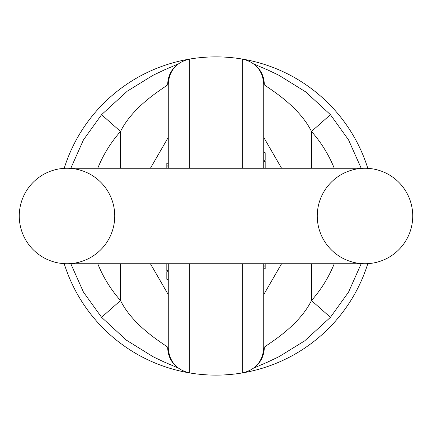 <?xml version="1.0" encoding="UTF-8"?>
<svg xmlns="http://www.w3.org/2000/svg" width="432" height="432" viewBox="0 0 432 432"><rect width="100%" height="100%" fill="white"/><g stroke="black" fill="none" stroke-linecap="round" stroke-linejoin="round"><path stroke-width="0.65" d="M367.821 263.655A159.127 159.127 0 0 1 242.665 372.875L242.665 263.736M189.335 263.736L189.335 372.875A159.127 159.127 0 0 1 64.179 263.655M64.179 168.345A159.127 159.127 0 0 1 189.335 59.125L189.335 168.264M242.665 168.264L242.665 59.125A159.127 159.127 0 0 1 367.821 168.345M253.849 64.012L268.31 70.205L278.84 75.227L305.64 91.859L330.426 114.68L311.477 131.463C298.906 105.894 268.753 88.376 264.265 84.791L263.736 84.083L263.736 168.264M263.736 263.736L263.736 347.917L264.265 347.209C268.747 343.586 298.739 326.3 311.477 300.537A127.526 127.526 0 0 0 334.255 263.736M281.583 263.736L263.736 294.624M263.736 137.376L281.583 168.264M263.736 161.509L265.183 161.509L265.183 168.264M263.736 152.712L265.183 152.712L265.183 160.304L263.736 160.304M265.183 263.736L265.183 265.086L263.736 265.086M265.183 265.086L263.736 265.151M265.183 265.151L265.183 266.123L263.736 266.123M265.183 266.123L265.183 268.747L263.736 268.747M264.265 84.791A25.315 24.862 -51.3 0 0 255.587 65.475M361.195 263.736L348.548 292.102L330.426 317.32L311.477 300.537L311.477 263.736M255.587 366.525A25.315 24.862 -128.7 0 0 264.265 347.209M178.151 367.988L163.69 361.795L153.16 356.773L126.36 340.141L101.574 317.32L120.523 300.537C133.094 326.106 163.247 343.624 167.735 347.209L168.264 347.917L168.264 263.736M168.264 168.264L168.264 84.083L167.735 84.791C163.253 88.414 133.261 105.7 120.523 131.463A127.526 127.526 0 0 0 97.745 168.264M150.417 168.264L168.264 137.376M168.264 294.624L150.417 263.736M168.264 270.491L166.817 270.491L166.817 263.736M168.264 279.288L166.817 279.288L166.817 271.696L168.264 271.696M166.817 168.264L166.817 166.914L168.264 166.914M166.817 166.914L168.264 166.849M166.817 166.849L166.817 165.877L168.264 165.877M166.817 165.877L166.817 163.253L168.264 163.253M167.735 347.209A25.315 24.862 128.7 0 0 176.413 366.525M70.805 168.264L83.452 139.898L101.574 114.68L120.523 131.463L120.523 168.264M176.413 65.475A25.315 24.862 51.3 0 0 167.735 84.791M364.997 168.264A47.736 47.736 0 0 1 412.738 216A47.736 47.736 0 0 1 364.997 263.736A47.736 47.736 0 0 1 317.261 216A47.736 47.736 0 0 1 364.997 168.264A47.736 47.736 0 0 1 412.738 216A47.736 47.736 0 0 1 364.997 263.736A47.736 47.736 0 0 0 412.738 216A47.736 47.736 0 0 0 364.997 168.264L67.003 168.264A47.736 47.736 0 0 0 19.262 216A47.736 47.736 0 0 0 67.003 263.736A47.736 47.736 0 0 0 114.739 216A47.736 47.736 0 0 0 67.003 168.264A47.736 47.736 0 0 0 19.262 216A47.736 47.736 0 0 0 67.003 263.736L67.003 263.736A47.736 47.736 0 0 0 114.739 216A47.736 47.736 0 0 0 67.003 168.264A47.736 47.736 0 0 0 19.262 216A47.736 47.736 0 0 0 67.003 263.736L364.997 263.736M334.255 168.264A127.526 127.526 0 0 0 311.477 131.463L311.477 168.264M97.745 263.736A127.526 127.526 0 0 0 120.523 300.537L120.523 263.736M67.003 168.264A47.736 47.736 0 0 0 19.262 216A47.736 47.736 0 0 0 67.003 263.736M168.264 347.917C169.236 361.346 176.261 369.662 189.335 372.875A159.127 159.127 0 0 0 242.665 372.875C255.739 369.662 262.764 361.346 263.736 347.917M263.736 84.083C262.764 70.654 255.739 62.338 242.665 59.125A159.127 159.127 0 0 0 189.335 59.125C176.261 62.338 169.236 70.654 168.264 84.083M330.426 114.68L348.548 139.898L361.195 168.264M330.426 317.32L304.727 340.821L279.023 356.681L267.17 362.302L253.843 367.994M101.574 317.32L83.452 292.102L70.805 263.736M101.574 114.68L127.273 91.179L152.977 75.319L164.83 69.698L178.157 64.006"/></g></svg>
